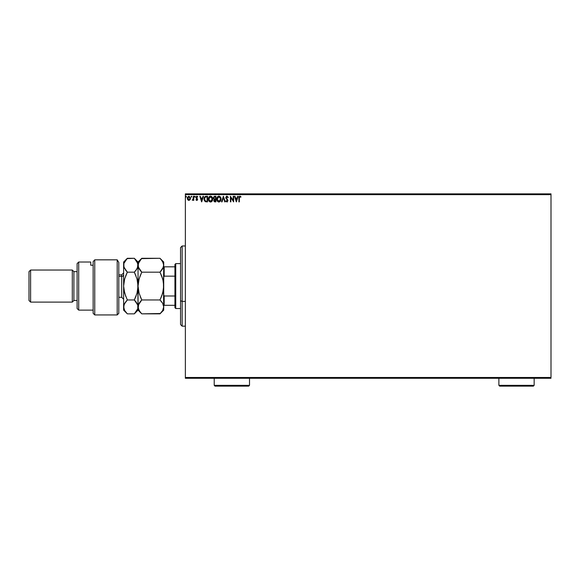 <?xml version="1.0" encoding="UTF-8"?>
<svg xmlns="http://www.w3.org/2000/svg" width="580" height="580" viewBox="0 0 580 580"><rect width="100%" height="100%" fill="white"/><g stroke="black" fill="none" stroke-linecap="round" stroke-linejoin="round"><path stroke-width="0.87" d="M185.361 194.662L551 194.662L551 377.478L185.361 377.478L185.361 194.662L185.361 378.283L551 378.283L185.361 378.283L185.361 377.478L551 377.478L551 194.662L185.361 194.662L185.361 193.858L185.361 194.662M190.051 199.759L190.378 197.577L188.884 196.192L187.514 197.236L187.398 199.063L188.536 200.39L190.051 199.759L188.884 200.441L190.051 199.759L190.472 198.302L188.884 196.192L187.304 198.302L187.724 199.759L188.884 200.441L187.724 199.759M193.35 196.265L193.778 196.265L193.35 196.265L193.213 199.332L192.27 200.296L193.35 199.759L193.778 200.368L193.778 196.265L193.778 200.368L193.778 196.265L193.35 196.265L193.278 199.049L192.27 200.296L193.35 199.759L193.778 200.368L193.35 200.368M196.772 200.441L197.584 199.201L196.402 197.127L197.737 196.75L196.743 196.2L195.989 196.968L196.076 198.012L197.164 199.382L196.838 199.919L196.192 199.506L195.938 199.854L196.772 200.441L195.938 199.854L196.772 200.441L197.591 199.361L196.366 197.36L196.895 196.7L197.49 197.127L197.737 196.75L196.845 196.192L195.938 197.381L197.055 199.012L196.743 199.933L196.192 199.506L195.938 199.854L196.192 199.506L196.743 199.933L197.164 199.382L195.938 197.374M206.219 196.265L204.544 197.106L204.131 199.774L205.168 201.579L207.524 201.876L207.524 196.265L206.219 196.265C204.718 196.468 204.008 197.381 204.066 198.998L205.335 201.673L207.524 201.876L207.524 196.265L207.524 201.876L205.414 201.71M215.079 201.876L215.869 201.876L215.869 196.265L214.187 196.388L213.425 197.715L214.31 199.295L213.955 201.274L215.869 201.876L215.869 196.265L215.869 201.876L215.079 201.876L213.781 200.484L214.31 199.295L213.788 200.317M222.024 201.876L221.553 201.876L223.358 196.265L221.553 201.876L222.024 201.876L223.387 197.62L224.757 201.876L225.229 201.876L223.423 196.265L225.229 201.876L223.423 196.265L221.553 201.876L222.024 201.876L223.387 197.62L224.757 201.876L225.229 201.876L224.757 201.876M233.211 196.265L233.211 200.441L230.405 196.265L230.405 201.876L230.84 201.876L230.84 197.693L233.646 201.876L233.646 196.265L233.211 196.265L233.646 196.265L233.211 196.265L233.211 200.441L230.405 196.265L230.405 201.876L230.84 201.876L230.84 197.693L233.646 201.876L233.646 196.265L233.551 201.876M239.844 196.127L240.983 196.765L239.924 196.12L239.011 196.845L238.895 201.876L239.33 201.876L239.38 197.28L239.823 196.707L240.765 197.2L240.983 196.765L239.924 196.12L238.895 198.085L238.895 201.876L239.33 201.876L239.33 198.143L239.931 196.7L240.765 197.2L240.983 196.765L240.765 197.2L239.931 196.7M237.706 196.265L238.177 196.265L236.379 201.876L238.177 196.265L237.706 196.265L237.133 198.063L235.552 198.063L234.98 196.265L234.508 196.265L236.306 201.876L238.177 196.265L237.706 196.265L237.133 198.063L235.552 198.063L234.98 196.265L234.508 196.265L236.306 201.876L234.508 196.265L234.98 196.265M228.157 197.127L226.852 196.127L225.816 197.374L227.527 200.738L227.092 201.434L226.207 200.724L225.874 201.071L227.215 201.978L227.904 200.267L226.251 197.454L226.932 196.7L227.896 197.635L228.244 197.345L226.983 196.12L225.801 197.642L227.527 200.738L226.961 201.448L226.207 200.724L225.874 201.071L226.954 202.021L227.962 200.709L226.236 197.649L227.019 196.7L227.759 197.323M221.052 199.049L220.291 196.808L218.631 196.142L217.246 197.142L216.761 199.578L217.565 201.412L219.175 201.999L220.552 200.977L221.052 199.049C221.074 197.446 220.349 196.475 218.885 196.12C217.427 196.489 216.71 197.468 216.731 199.07C216.702 200.694 217.435 201.673 218.921 202.021C220.371 201.637 221.082 200.651 221.052 199.049L221.045 198.795M212.708 199.049C212.722 197.446 212.005 196.475 210.54 196.12C209.075 196.489 208.358 197.468 208.387 199.07C208.358 200.694 209.09 201.673 210.569 202.021L210.569 202.021C212.026 201.637 212.737 200.651 212.708 199.049L212.179 197.127L210.54 196.12L208.901 197.142L208.387 199.07L208.909 201.013L210.569 202.021L212.062 201.188L212.7 199.302M203.022 196.265L203.493 196.265L201.695 201.876L203.493 196.265L203.022 196.265L202.449 198.063L200.868 198.063L200.296 196.265L199.825 196.265L201.623 201.876L203.493 196.265L203.022 196.265L202.449 198.063L200.868 198.063L200.296 196.265L199.825 196.265L201.623 201.876L199.825 196.265L200.296 196.265M194.742 197.127L195.054 196.352L194.43 196.576L194.945 197.084L195.148 196.663L194.786 197.127L195.148 196.663L194.786 197.127L194.423 196.663L194.786 197.127L194.786 196.192L194.423 196.663L194.786 196.192L195.148 196.663L194.786 197.127L194.423 196.663L194.786 196.192L195.148 196.663L194.786 197.127L194.43 196.743M191.835 196.663L191.472 196.192L191.117 196.663L191.748 196.968L191.117 196.663L191.472 197.127L191.472 196.192L191.472 197.127L191.472 196.192L191.835 196.663M186.441 196.663L186.079 196.192L185.716 196.663L186.347 196.968L185.716 196.663L186.079 197.127L186.079 196.192L185.716 196.663L186.079 196.192L186.441 196.663L186.079 197.127L185.716 196.663L186.079 196.192L186.441 196.663L186.079 197.127L185.716 196.663L186.079 196.192L186.441 196.663M551 193.858L185.361 193.858L551 193.858L551 194.662L551 193.858M239.33 201.876L238.895 201.876M238.902 197.816L239.004 196.859M238.895 198.085L239.076 196.671M236.343 200.52L235.741 198.643L236.944 198.643L236.343 200.52L235.741 198.643L236.944 198.643L236.343 200.52M230.84 201.876L230.405 201.876L230.506 196.265M227.831 197.475L226.932 196.7L226.236 197.649L227.954 200.825M226.251 197.454L227.954 200.6M226.374 198.2L226.889 198.889M225.874 201.071L226.207 200.724L227.092 201.434L227.527 200.738L227.005 199.723M226.497 201.188L226.207 200.724L226.961 201.448L227.527 200.738L226.737 199.448L227.374 200.173M226.7 201.376L226.207 200.724L226.961 201.448L227.527 200.738L227.143 199.868M226.961 201.448L227.527 200.738L226.961 201.448M225.961 198.404L225.823 197.918M226.273 196.431L226.845 196.127M220.799 200.463L220.552 200.977M218.79 202.014L218.421 201.956M217.558 201.412L217.087 200.709M216.739 198.824L216.739 199.324M216.949 197.751L217.551 196.743M216.855 200.085L217.014 200.564M220.465 200.064L220.56 199.694M219.138 201.419L217.174 199.281L218.899 196.7L220.618 198.846L219.001 201.441M217.464 200.419L217.188 199.476M218.696 201.427L218.239 201.267M217.188 198.664L217.993 197.033M217.688 197.345L217.42 197.794M219.661 196.932L220.212 197.512M214.883 201.869L214.433 201.768M213.425 197.86L214.31 199.295L213.425 197.86L214.745 196.265L215.869 196.265L214.462 196.294M214.208 199.244L213.556 198.548M214.382 198.802L213.875 198.106M214.506 201.18L214.237 200.245L214.883 199.527M215.216 199.506L215.441 201.304L214.216 200.477L214.992 201.304L214.216 200.477L215.441 199.506L215.441 201.304L214.992 201.304M214.585 199.636L214.259 200.151M215.441 198.925L215.441 196.838L215.441 198.925M213.861 197.737L214.687 196.852M213.875 197.613L214.295 196.968M212.454 200.463L212.2 200.977M212.062 201.195L211.294 201.855M211.127 201.927L211.751 201.536M210.569 202.021L210.076 201.956M209.213 201.412L208.735 200.709M209.481 196.489L208.532 197.983M209.851 196.265L210.279 196.142M210.794 196.142L212.179 197.127L211.504 196.41M208.503 200.085L208.669 200.564M208.909 201.013L209.22 201.412M211.613 197.193L212.142 198.128M212.12 200.064L212.273 199.049L210.351 201.427L208.822 199.078L210.555 196.7L212.273 199.049L212.215 199.694M211.736 200.796L210.656 201.441M208.822 199.078L208.844 198.664L208.822 199.078M209.112 200.419L208.844 199.476M210.351 201.427L209.887 201.267M208.844 198.664L209.641 197.033M209.344 197.345L209.075 197.794M212.273 199.049L212.251 198.643L212.273 199.049M211.062 201.34L211.642 200.912M206.676 201.876L205.342 201.673M204.211 200.143L204.08 199.389M205.255 196.439L205.972 196.272M204.131 199.774L204.508 200.876M205.567 201.144L204.725 200.238L205.567 201.144L206.806 201.304L205.567 201.144L204.501 198.998L205.219 197.135L207.089 196.838L207.089 201.304L206.494 201.296L207.089 201.304L207.089 196.838L206.625 196.838M201.659 200.52L201.057 198.643L202.261 198.643L201.659 200.52L201.057 198.643L202.261 198.643L201.659 200.52M196.294 199.65L196.743 199.933L197.164 199.382L196.627 198.585M196.192 199.506L196.743 199.933L196.192 199.506L196.743 199.933L197.055 199.012M196.838 199.919L197.164 199.382M197.49 197.127L196.895 196.7L197.49 197.127L196.895 196.7L197.49 197.127L197.737 196.75L196.982 196.2M196.99 196.707L196.366 197.36L196.895 196.7L196.366 197.36L197.591 199.361M196.381 197.243L196.932 198.171M196.366 197.36L196.475 197.751L196.366 197.36M197.135 200.339L197.533 199.781M192.27 200.296L192.727 199.926M192.473 199.861L193.336 198.345M193.321 198.701L193.343 197.925M191.516 197.127L191.393 196.207M187.398 199.063L187.325 198.694M187.355 197.758L187.449 197.396M190.37 199.07L190.16 199.571M188.884 196.7L190.037 198.302L188.819 199.933L187.797 197.758L187.746 198.577L188.884 196.7L189.689 197.142M189.769 197.258L190.023 198.026M188.819 199.933L190.037 198.302L189.16 199.89M188.746 199.926L187.797 198.853M186.079 197.127L185.716 196.663L186.122 197.127M220.523 198.251L220.596 198.643M212.179 198.251L212.251 198.643M206.494 201.296L205.712 201.195M187.797 197.758L188 197.251M189.972 198.846L189.762 199.353M182.149 301.382L182.149 245.978L182.149 301.382L185.361 301.382L182.149 301.382L182.149 326.163L182.149 301.382L180.547 300.766L182.149 301.382M180.547 247.58L180.547 300.766L180.547 247.58L182.149 245.978L185.361 245.978M180.547 324.561L180.547 300.766L180.547 324.561L182.149 326.163L185.361 326.163M174.935 295.988L174.935 307.719L175.74 308.524L175.74 263.617L174.935 264.422L174.935 295.988L174.935 264.422L175.74 263.617L175.74 308.524L180.547 308.524L175.74 308.524L174.935 307.719L174.935 295.988L164.191 295.988L163.712 294.887L164.191 295.988L164.191 305.312L174.935 305.312L164.191 305.312L164.191 295.988L174.935 295.988M180.547 263.617L175.74 263.617L180.547 263.617M163.712 305.312L164.191 305.312L163.712 305.312M163.712 277.255L164.191 276.152L174.935 276.152L164.191 276.152L164.191 266.829L163.712 266.829L164.191 266.829L164.191 276.152L163.712 277.255M174.935 266.829L164.191 266.829L174.935 266.829M117.203 259.833L118.806 262.457L117.203 259.833L94.75 259.833L94.75 314.94L94.75 259.833L93.148 261.602L93.148 313.33L93.148 261.602L94.75 259.833L117.203 259.833L117.203 314.94L117.203 259.833L118.806 262.457L117.203 259.833M118.806 313.33L117.203 314.94L118.806 313.33L118.806 262.457L118.806 313.33M78.713 262.015L77.111 263.617L77.111 308.524L78.713 310.126L78.713 262.015L78.713 310.126L93.148 310.126L78.713 310.126L77.111 308.524L77.111 263.617L78.713 262.015L90.741 262.015L78.713 262.015M72.297 302.107L73.906 300.505L73.906 271.636L72.297 270.034L72.297 302.107L72.297 270.034L30.602 270.034L29 271.636L29 300.505L30.602 302.107L30.602 270.034L30.602 302.107L72.297 302.107L30.602 302.107L29 300.505L29 271.636L30.602 270.034L72.297 270.034L73.906 271.636L73.906 300.505L77.111 300.505L73.906 300.505L72.297 302.107M77.111 271.636L73.906 271.636L77.111 271.636M90.741 262.834L90.741 265.241L93.148 265.241L90.741 265.241L90.741 262.015M118.806 297.293L121.691 297.293L121.691 276.348A1.921 1.667 180 0 0 123.62 274.681A1.921 1.667 0 0 1 121.691 276.348L118.806 276.348L121.691 276.348L121.691 274.848L123.62 272.919M163.437 289.717L163.712 286.07L162.675 293.204L159.986 299.962L141.774 299.962L139.099 293.248L138.047 286.07L139.084 278.937L141.774 272.18L159.986 272.18L162.661 278.893L163.437 282.424L163.712 310.126L163.712 306.907L162.675 310.467L159.986 313.845L141.774 313.845L139.099 310.488L138.047 306.907L139.084 303.34L141.774 299.962L159.986 299.962L162.661 303.318L163.712 306.907L162.893 303.746M163.712 265.343L162.668 268.815L159.986 272.18L141.774 272.18L138.323 267.046L138.323 263.421L141.774 258.296L159.986 258.296L162.675 261.667L163.712 265.241L163.712 262.015L163.437 267.061L159.986 272.18L161.414 270.621M163.712 262.015L159.986 258.296L161.487 259.949L159.986 258.296L141.44 258.629M125.954 259.811L127.339 258.296L134.328 258.296L137.01 261.667L138.047 265.241L138.047 286.07L138.047 265.241L139.091 261.667L141.774 258.296L138.047 262.015L138.047 265.241L138.975 268.605M140.222 270.469L139.091 268.808M162.994 280.169L163.712 286.07L163.712 265.241L163.444 289.666L161.776 295.909M161.595 275.761L163.038 280.343M140.273 270.526L141.774 272.18L139.99 276.225M138.7 280.459L140.273 275.5M138.047 265.343L137.01 268.815L134.328 272.18L137.003 278.893L137.779 282.424L138.047 306.907L138.047 286.07L139.099 293.248L141.774 299.962L138.323 305.102L140.273 301.614L139.091 303.333M159.986 299.962L161.487 301.614L159.986 299.962L161.487 296.648M137.402 291.696L138.047 286.07L137.018 293.204L134.328 299.962L137.779 305.08L138.047 310.126L138.671 304.152M134.328 313.845L127.339 313.845L125.838 312.192L127.339 313.845L134.328 313.845L137.786 308.698L137.779 305.08L137.786 308.698L134.328 313.845L138.047 310.126L141.774 313.845L140.273 312.192L141.774 313.845L160.319 313.512M163.712 286.07L163.712 306.907L162.675 310.467L159.986 313.845L163.712 310.126M141.774 299.962L140.273 301.614L141.774 299.962L140.273 296.648M138.7 280.445L138.047 286.07L137.779 282.445L138.047 286.07L137.018 293.204L134.328 299.962L136.119 295.909M141.143 258.948L140.273 259.949M138.323 308.727L140.302 312.228M163.125 304.232L162.668 303.333M161.472 275.464L160.457 273.144M161.581 275.732L159.986 272.18M163.154 267.837L163.437 267.061M161.487 259.949L163.437 263.429M161.487 301.614L162.661 303.318M160.5 313.323L161.472 312.207M137.496 267.844L138.047 262.015L134.328 258.296L127.005 258.629M137.003 268.83L135.829 270.526L137.003 268.83M135.923 275.732L134.799 273.144M137.46 304.21L135.879 301.68M123.62 310.126L123.62 262.015L123.62 310.126L127.339 313.845L124.664 310.488L123.62 306.907L124.649 303.34L127.339 299.962L125.846 301.614L127.339 299.962L124.664 293.248L123.62 286.07L124.649 278.937L127.339 272.18L123.888 267.046L123.866 263.494M124.2 304.246L127.339 299.962L134.328 299.962L127.339 299.962M124.888 302.949L123.888 305.094L123.888 308.727L123.62 306.907M125.744 296.409L123.895 289.717L123.62 286.07L124.649 278.937L127.339 272.18L125.555 276.225M125.787 312.127L124.678 310.517M124.417 268.366L123.62 265.241L123.888 267.039L123.888 263.421L127.339 258.296L123.62 262.015M125.215 269.693L127.339 272.18L134.328 272.18L135.829 270.526L134.328 272.18L127.339 272.18L125.838 275.493M124.265 280.459L123.888 282.445L124.265 280.445M137.779 267.061L135.829 270.526M123.888 263.421L125.838 259.949M134.328 258.296L137.779 263.429M134.328 272.18L137.003 278.893L138.047 286.07M124.664 310.488L123.895 308.727M135.829 296.648L134.328 299.962L135.829 301.614M138.047 306.907L137.779 305.087M137.402 291.682L137.779 289.695M121.691 297.185L121.691 276.348M214.223 385.337L215.028 386.142L248.704 386.142L249.509 385.337L214.223 385.337L249.509 385.337L249.509 378.283L249.509 385.337L248.704 386.142L215.028 386.142L214.223 385.337L214.223 378.283L214.223 385.337M498.88 385.337L499.685 386.142L533.361 386.142L534.158 385.337L498.88 385.337L534.158 385.337L534.158 378.283L534.158 385.337L533.361 386.142L499.685 386.142L498.88 385.337L498.88 378.283L498.88 385.337M117.203 314.94L94.75 314.94L93.148 313.33M121.691 274.848L118.806 274.848M121.691 297.293L123.62 299.222"/></g></svg>
